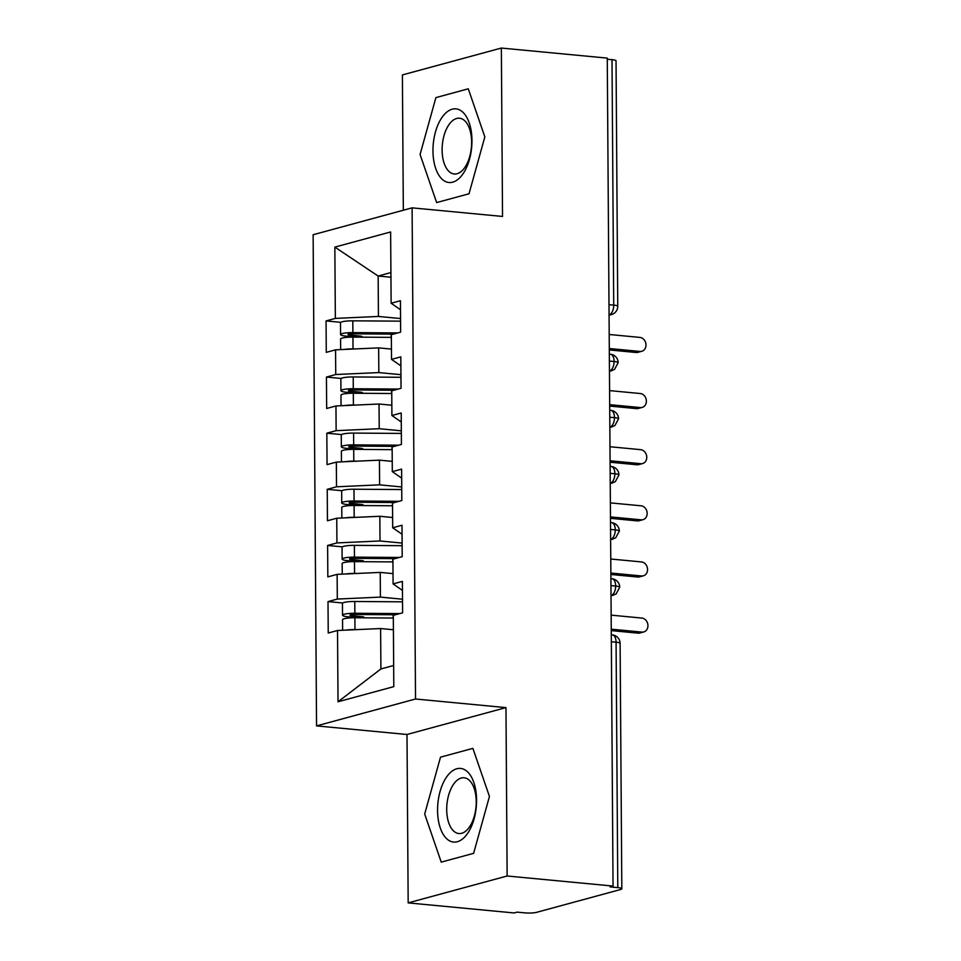 <?xml version="1.0" encoding="UTF-8"?>
<svg xmlns="http://www.w3.org/2000/svg" width="961" height="961" viewBox="0 0 961 961"><rect width="100%" height="100%" fill="white"/><g stroke="black" fill="none" stroke-linecap="round" stroke-linejoin="round"><path stroke-width="1.44" d="M408.173 902.884L507.132 876L505.966 707.608L406.996 734.492L408.173 902.884L514.075 912.95L517.078 912.133L524.814 912.866A8.541 1.405 179.6 0 0 536.574 912.337L620.542 889.526A8.541 1.405 179.6 0 0 621.827 888.781A8.541 1.405 179.6 0 0 617.791 887.616L610.043 886.883L613.046 886.066L607.268 58.116L501.354 48.05L402.395 74.934L403.332 210.231M406.996 734.492L316.553 725.891L313.13 234.736L412.101 207.852L415.524 699.007L316.553 725.891M337.527 630.5L338.02 701.782L393.806 686.635L393.313 615.34L402.611 612.818L402.383 581.381L393.085 583.904L392.917 559.206L402.215 556.683L401.998 525.247L392.701 527.781L392.52 503.083L401.818 500.549L401.602 469.124L392.304 471.647L392.136 446.949L401.434 444.426L401.205 412.99L391.908 415.512L391.74 390.815L401.037 388.292L400.821 356.855L391.523 359.378L391.343 334.68L400.641 332.158L400.425 300.721L391.127 303.244L390.634 231.961L334.848 247.109L335.353 318.403L326.055 320.926L326.272 352.363L335.569 349.828L335.737 374.526L326.44 377.06L326.668 408.485L335.954 405.962L336.134 430.66L326.836 433.183L327.052 464.619L336.35 462.097L336.518 486.795L327.233 489.317L327.449 520.754L336.746 518.231L336.915 542.929L327.617 545.452L327.833 576.888L337.131 574.366L337.311 599.063L328.013 601.586L328.23 633.023L337.527 630.5L380.616 628.542L380.904 668.952L393.662 665.492M402.515 599.208L380.4 597.105L380.232 572.408L393.013 573.621M337.311 599.063L380.4 597.105M337.131 574.366L380.232 572.408M402.118 543.073L380.003 540.971L379.835 516.273L392.629 517.499M336.915 542.929L380.003 540.971M336.746 518.231L379.835 516.273M393.085 583.904L402.443 590.402M401.722 486.951L379.619 484.849L379.439 460.151L392.232 461.364M336.518 486.795L379.619 484.849M336.35 462.097L379.439 460.151M392.701 527.781L402.058 534.268M401.338 430.816L379.223 428.714L379.054 404.016L391.836 405.23M336.134 430.66L379.223 428.714M335.954 405.962L379.054 404.016M392.304 471.647L401.662 478.134M400.941 374.682L378.838 372.58L378.658 347.882L391.451 349.095M335.737 374.526L378.838 372.58M335.569 349.828L378.658 347.882M391.908 415.512L401.278 421.999M608.986 304.661L613.719 305.105L612.001 59.666L607.28 59.222M612.001 59.666A8.541 1.405 -0.4 0 1 616.037 60.831L617.755 306.271A8.541 1.405 -0.4 0 0 613.719 305.105A8.541 4.445 95.4 0 1 609.274 314.752L609.058 314.727M400.557 318.547L378.442 316.445L378.154 276.035L390.947 277.248M335.353 318.403L378.442 316.445M334.848 247.109L378.154 276.035L390.911 272.564M391.523 359.378L400.881 365.877M507.132 876L613.046 886.066M412.101 207.852L502.531 216.441L501.354 48.05M505.966 707.608L415.524 699.007M469.016 193.774L484.837 136.894L468.283 88.808L435.91 97.602L420.077 154.481L436.642 202.567L469.016 193.774L436.642 202.567L420.077 154.481L435.91 97.602L468.283 88.808L484.837 136.894L469.016 193.774M472.884 748.367L440.51 757.16L424.69 814.039L441.243 862.125L473.617 853.332L489.449 796.453L472.884 748.367L489.449 796.453L473.617 853.332L441.243 862.125L424.69 814.039L440.51 757.16L472.884 748.367M393.409 629.755L380.616 628.542M338.02 701.782L380.904 668.952M391.127 303.244L400.485 309.742M326.055 320.926L340.807 322.331M609.454 371.354L614.535 369.444L618.151 362.693A8.541 1.405 179.6 0 0 618.151 362.681A8.541 1.405 179.6 0 0 614.115 361.516L609.382 361.072M326.44 377.06L341.191 378.454M326.836 433.183L341.587 434.588M327.233 489.317L341.984 490.723M327.617 545.452L342.368 546.857M328.013 601.586L342.765 602.991M609.851 427.477L614.92 425.567L618.536 418.816A8.541 1.405 179.6 0 0 618.548 418.816A8.541 1.405 179.6 0 0 614.499 417.651L609.779 417.206M610.235 483.611L615.316 481.701L618.932 474.95A8.541 1.405 179.6 0 0 614.896 473.785L610.163 473.329M610.631 539.746L615.713 537.836L619.328 531.085A8.541 1.405 179.6 0 0 619.328 531.073A8.541 1.405 179.6 0 0 615.292 529.919L610.559 529.463M611.016 595.88L616.097 593.97L619.713 587.219A8.541 1.405 179.6 0 0 619.713 587.207A8.541 1.405 179.6 0 0 615.677 586.054L610.944 585.597M641.804 351.282L637.912 352.339A7.111 5.958 -105.2 0 1 636.098 352.495L639.99 351.438A7.111 5.958 74.8 0 0 641.804 351.282A7.111 5.958 74.8 0 0 645.912 343.918A7.111 5.958 74.8 0 0 639.894 337.407L609.202 334.488M636.098 352.495L609.298 349.948M639.99 351.438L609.298 348.519M391.367 337.371L352.927 337.107A11.376 1.874 179.6 0 0 342.308 338.056A11.376 1.874 179.6 0 0 340.59 339.053L340.662 349.6M393.433 334.116L352.279 333.827A3.988 0.649 179.6 0 0 348.555 334.164A3.988 0.649 179.6 0 0 347.966 334.512A3.988 0.649 179.6 0 0 349.828 335.053L349.816 333.947M397.806 332.926L352.891 332.614A11.376 1.874 179.6 0 0 342.272 333.563A11.376 1.874 179.6 0 0 340.566 334.56A11.376 1.874 179.6 0 0 345.888 336.11L356.495 337.131M340.566 334.56L340.482 322.776A11.376 1.874 -0.4 0 1 342.188 321.779A11.376 1.874 -0.4 0 1 352.819 320.83L400.569 321.154M362.513 337.167A2.27 1.898 75 0 0 360.964 336.122L349.828 335.053M344.362 349.432A11.376 1.874 -0.4 0 1 353.011 348.891L355.918 348.915M642.2 407.416L638.296 408.473A7.111 5.958 -105.2 0 1 636.482 408.629L640.386 407.572A7.111 5.958 74.8 0 0 642.2 407.416A7.111 5.958 74.8 0 0 646.297 400.052A7.111 5.958 74.8 0 0 640.29 393.529L609.586 390.61M636.482 408.629L609.694 406.083M640.386 407.572L609.682 404.653M642.597 463.55L638.693 464.607A7.111 5.958 -105.2 0 1 636.879 464.764L640.771 463.695A7.111 5.958 74.8 0 0 642.597 463.55A7.111 5.958 74.8 0 0 646.693 456.187A7.111 5.958 74.8 0 0 640.675 449.664L609.983 446.745M636.879 464.764L610.091 462.217M640.771 463.695L610.079 460.775M642.981 519.685L639.089 520.742A7.111 5.958 -105.2 0 1 637.275 520.886L641.167 519.829A7.111 5.958 74.8 0 0 642.981 519.685A7.111 5.958 74.8 0 0 647.089 512.321A7.111 5.958 74.8 0 0 641.071 505.798L610.367 502.879M637.275 520.886L610.475 518.339M641.167 519.829L610.475 516.91M643.377 575.807L639.473 576.876A7.111 5.958 -105.2 0 1 637.66 577.02L641.564 575.963A7.111 5.958 74.8 0 0 643.377 575.807A7.111 5.958 74.8 0 0 647.474 568.444A7.111 5.958 74.8 0 0 641.467 561.933L610.764 559.014M637.66 577.02L610.872 574.474M641.564 575.963L610.86 573.044M391.764 393.505L353.324 393.241A11.376 1.874 179.6 0 0 342.693 394.19A11.376 1.874 179.6 0 0 340.987 395.187L341.059 405.734M393.83 390.25L352.675 389.962A3.988 0.649 179.6 0 0 348.951 390.286A3.988 0.649 179.6 0 0 348.35 390.646A3.988 0.649 179.6 0 0 350.212 391.187L350.212 390.07M398.202 389.061L353.288 388.749A11.376 1.874 179.6 0 0 342.669 389.698A11.376 1.874 179.6 0 0 340.951 390.695A11.376 1.874 179.6 0 0 346.284 392.232L356.891 393.265M340.951 390.695L340.867 378.91A11.376 1.874 -0.4 0 1 342.584 377.901A11.376 1.874 -0.4 0 1 353.204 376.952L400.965 377.289M362.898 393.301A2.27 1.898 75 0 0 361.36 392.256L350.212 391.187M344.759 405.566A11.376 1.874 -0.4 0 1 353.408 405.025L356.315 405.037M392.148 449.64L353.708 449.364A11.376 1.874 179.6 0 0 343.089 450.313A11.376 1.874 179.6 0 0 341.383 451.322L341.455 461.869M394.214 446.385L353.059 446.096A3.988 0.649 179.6 0 0 349.348 446.421A3.988 0.649 179.6 0 0 348.747 446.769A3.988 0.649 179.6 0 0 350.609 447.309L350.597 446.204M398.599 445.195L353.684 444.883A11.376 1.874 179.6 0 0 343.053 445.832A11.376 1.874 179.6 0 0 341.347 446.829A11.376 1.874 179.6 0 0 346.669 448.367L357.276 449.388M341.347 446.829L341.263 435.033A11.376 1.874 -0.4 0 1 342.969 434.036A11.376 1.874 -0.4 0 1 353.6 433.087L401.35 433.423M363.294 449.436A2.27 1.898 75 0 0 361.744 448.391L350.609 447.309M345.143 461.7A11.376 1.874 -0.4 0 1 353.792 461.16L356.699 461.172M392.544 505.774L354.104 505.498A11.376 1.874 179.6 0 0 343.473 506.447A11.376 1.874 179.6 0 0 341.768 507.444L341.84 518.003M394.611 502.507L353.456 502.219A3.988 0.649 179.6 0 0 349.732 502.555A3.988 0.649 179.6 0 0 349.131 502.903A3.988 0.649 179.6 0 0 351.005 503.444L350.993 502.339M398.983 501.33L354.068 501.005A11.376 1.874 179.6 0 0 343.449 501.954A11.376 1.874 179.6 0 0 341.744 502.963A11.376 1.874 179.6 0 0 347.065 504.501L357.672 505.522M341.744 502.963L341.66 491.167A11.376 1.874 -0.4 0 1 343.365 490.17A11.376 1.874 -0.4 0 1 353.984 489.221L401.746 489.557M363.69 505.57A2.27 1.898 75 0 0 362.141 504.525L351.005 503.444M345.54 517.835A11.376 1.874 -0.4 0 1 354.189 517.282L357.096 517.306M392.941 561.897L354.501 561.632A11.376 1.874 179.6 0 0 343.87 562.581A11.376 1.874 179.6 0 0 342.164 563.578L342.236 574.125M395.007 558.641L353.84 558.353A3.988 0.649 179.6 0 0 350.128 558.689A3.988 0.649 179.6 0 0 349.528 559.038A3.988 0.649 179.6 0 0 351.39 559.578L351.39 558.473M399.38 557.452L354.465 557.14A11.376 1.874 179.6 0 0 343.834 558.089A11.376 1.874 179.6 0 0 342.128 559.086A11.376 1.874 179.6 0 0 347.45 560.635L358.069 561.656M342.128 559.086L342.044 547.302A11.376 1.874 -0.4 0 1 343.762 546.304A11.376 1.874 -0.4 0 1 354.381 545.355L402.142 545.692M364.075 561.704A2.27 1.898 75 0 0 362.525 560.647L351.39 559.578M345.936 573.969A11.376 1.874 -0.4 0 1 354.573 573.417L357.48 573.441M471.959 140.39A36.986 19.268 -84.6 0 0 452.211 109.206A36.986 19.268 -84.6 0 0 432.967 150.985A36.986 19.268 -84.6 0 0 452.715 182.17A36.986 19.268 -84.6 0 0 471.959 140.39M471.623 142.096A28.001 14.583 -84.6 0 0 459.514 118.227A28.001 14.583 -84.6 0 0 442.108 150.12A28.001 14.583 -84.6 0 0 454.217 173.989A28.001 14.583 -84.6 0 0 471.623 142.096M476.56 799.948A36.986 19.268 -84.6 0 0 456.811 768.764A36.986 19.268 -84.6 0 0 437.567 810.543A36.986 19.268 -84.6 0 0 457.316 841.728A36.986 19.268 -84.6 0 0 476.56 799.948M476.236 801.654A28.001 14.583 -84.6 0 0 464.127 777.785A28.001 14.583 -84.6 0 0 446.709 809.667A28.001 14.583 -84.6 0 0 458.817 833.547A28.001 14.583 -84.6 0 0 476.236 801.654M643.762 631.942L639.87 632.999A7.111 5.958 -105.2 0 1 638.056 633.155L641.948 632.098A7.111 5.958 74.8 0 0 643.762 631.942A7.111 5.958 74.8 0 0 647.87 624.578A7.111 5.958 74.8 0 0 641.852 618.067L611.16 615.148M638.056 633.155L611.268 630.608M641.948 632.098L611.256 629.179M393.325 618.031L354.885 617.767A11.376 1.874 179.6 0 0 344.266 618.716A11.376 1.874 179.6 0 0 342.548 619.713L342.633 630.26M395.391 614.776L354.237 614.487A3.988 0.649 179.6 0 0 350.513 614.824A3.988 0.649 179.6 0 0 349.924 615.172A3.988 0.649 179.6 0 0 351.786 615.713L351.774 614.608M399.764 613.586L354.861 613.274A11.376 1.874 179.6 0 0 344.23 614.223A11.376 1.874 179.6 0 0 342.524 615.22A11.376 1.874 179.6 0 0 347.846 616.77L358.453 617.791M342.524 615.22L342.44 603.436A11.376 1.874 -0.4 0 1 344.146 602.439A11.376 1.874 -0.4 0 1 354.777 601.49L402.527 601.826M364.471 617.827A2.27 1.898 75 0 0 362.922 616.782L351.786 615.713M346.32 630.092A11.376 1.874 -0.4 0 1 354.969 629.551L357.876 629.575M617.791 887.616L616.073 642.176L611.34 641.732M621.827 888.781L620.109 643.341A8.541 1.405 179.6 0 0 616.073 642.176A8.541 4.445 95.4 0 0 612.385 634.909L611.292 634.801M609.058 314.812L609.274 314.752A8.541 7.147 -105.2 0 0 611.46 314.559A8.541 8.541 0 0 0 617.755 306.271M618.151 362.681A8.541 8.541 0 0 0 610.427 354.237A8.541 4.445 95.4 0 1 614.115 361.516A8.541 4.445 95.4 0 1 609.67 370.874L609.454 370.862M609.454 370.946L609.67 370.874A8.541 7.147 -105.2 0 0 611.857 370.694M618.548 418.816A8.541 8.541 0 0 0 610.812 410.371A8.541 4.445 95.4 0 1 614.499 417.651A8.541 4.445 95.4 0 1 610.067 427.008A8.541 7.147 -105.2 0 0 612.241 426.828M618.932 474.95A8.541 8.541 0 0 0 611.208 466.505A8.541 4.445 95.4 0 1 614.896 473.785A8.541 4.445 95.4 0 1 610.451 483.143A8.541 7.147 -105.2 0 0 612.637 482.963M619.328 531.073A8.541 8.541 0 0 0 611.592 522.64A8.541 4.445 95.4 0 1 615.292 529.919A8.541 4.445 95.4 0 1 610.848 539.277A8.541 7.147 -105.2 0 0 613.034 539.097M619.713 587.207A8.541 8.541 0 0 0 611.989 578.774A8.541 4.445 95.4 0 1 615.677 586.054A8.541 4.445 95.4 0 1 611.244 595.412A8.541 7.147 -105.2 0 0 613.418 595.231M357.204 337.131L360.964 336.122M352.891 332.614L352.819 320.83M391.223 337.371L391.199 334.104M353.011 348.891L352.927 337.107M357.588 393.265L361.36 392.256M353.288 388.749L353.204 376.952M391.607 393.505L391.595 390.238M353.408 405.025L353.324 393.241M357.985 449.4L361.744 448.391M353.684 444.883L353.6 433.087M392.004 449.64L391.98 446.36M353.792 461.16L353.708 449.364M358.369 505.534L362.141 504.525M354.068 501.005L353.984 489.221M392.4 505.774L392.376 502.495M354.189 517.282L354.104 505.498M358.765 561.656L362.525 560.647M354.465 557.14L354.381 545.355M392.785 561.897L392.761 558.629M354.573 573.417L354.501 561.632M359.162 617.791L362.922 616.782M354.861 613.274L354.777 601.49M393.181 618.031L393.157 614.764M354.969 629.551L354.885 617.767M610.427 354.237L609.334 354.141M611.46 314.559L609.058 315.22M610.812 410.371L609.73 410.275M611.208 466.505L610.115 466.409M611.592 522.64L610.511 522.532M611.989 578.774L610.896 578.666M620.109 643.341A8.541 8.541 0 0 0 612.385 634.909"/></g></svg>
